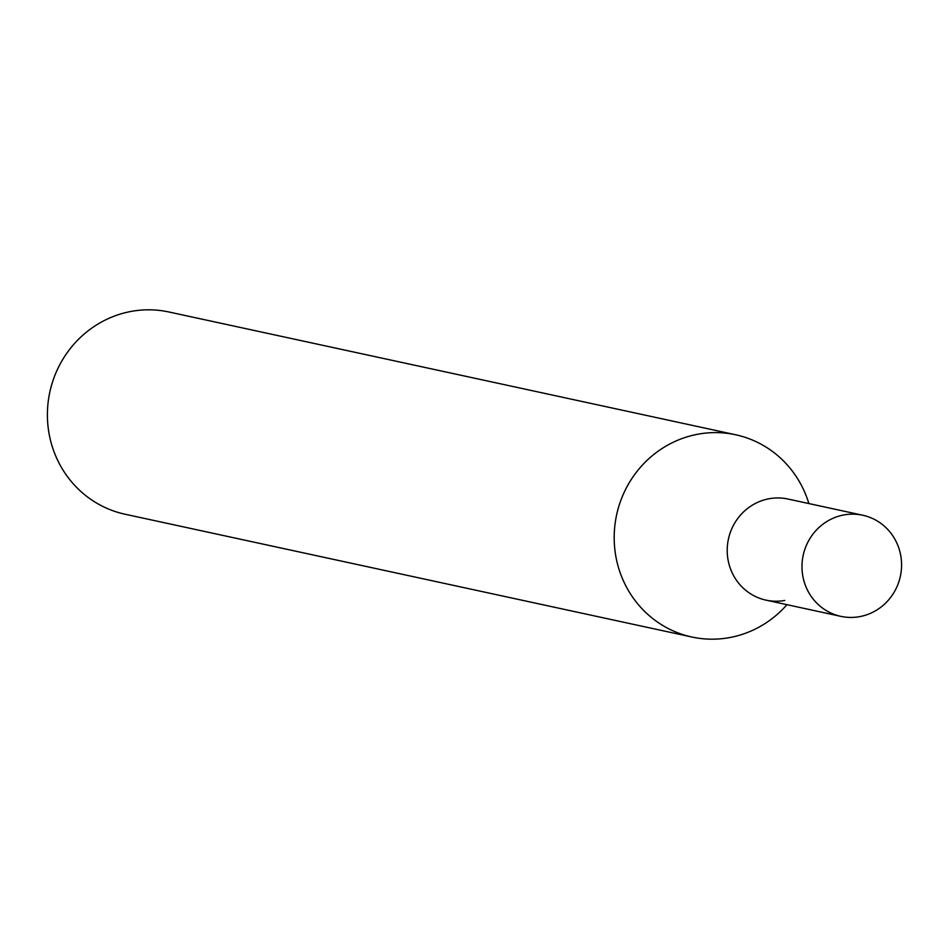 <?xml version="1.0" encoding="UTF-8"?>
<svg xmlns="http://www.w3.org/2000/svg" width="949" height="949" viewBox="0 0 949 949"><rect width="100%" height="100%" fill="white"/><g stroke="black" fill="none" stroke-linecap="round" stroke-linejoin="round"><path stroke-width="1.42" d="M808.868 503.563A103.465 99.408 102.2 0 0 735.689 434.772L168.898 311.984A103.465 99.408 102.2 0 0 131.425 311.367A103.465 99.408 102.2 0 0 47.45 411.463A103.465 99.408 102.2 0 0 125.078 514.228L691.868 637.016A103.465 99.408 102.2 0 0 729.342 637.633A103.465 99.408 102.2 0 0 786.958 604.679M735.689 434.772A103.465 99.408 102.2 0 0 698.215 434.156A103.465 99.408 102.2 0 0 614.24 534.263A103.465 99.408 102.2 0 0 691.868 637.016M784.787 600.456A51.732 49.704 -77.8 0 1 766.045 600.148A51.732 49.704 -77.8 0 1 728.429 539.068A51.732 49.704 -77.8 0 1 787.955 499.032A51.732 49.704 -77.8 0 0 728.429 539.068A51.732 49.704 -77.8 0 0 766.045 600.148L840.826 616.352A51.732 49.704 -77.8 0 1 803.198 555.272A51.732 49.704 -77.8 0 1 862.736 515.236A51.732 49.704 -77.8 0 1 901.55 566.612A51.732 49.704 -77.8 0 1 859.569 616.66A51.732 49.704 -77.8 0 1 840.826 616.352M862.736 515.236L787.955 499.032"/></g></svg>
